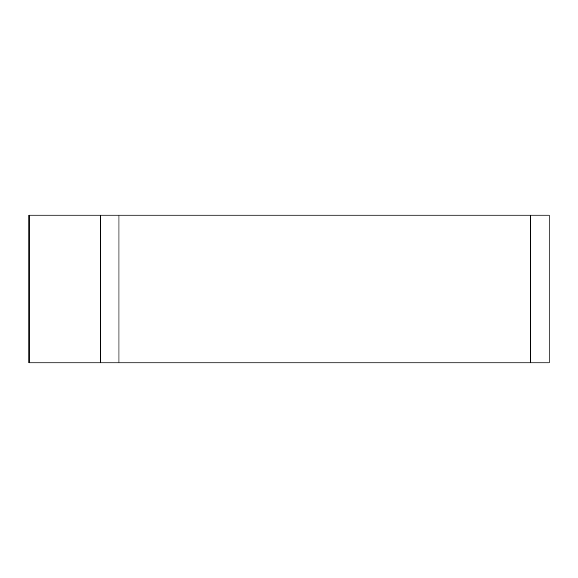 <?xml version="1.0" encoding="UTF-8"?>
<svg xmlns="http://www.w3.org/2000/svg" width="578" height="578" viewBox="0 0 578 578"><rect width="100%" height="100%" fill="white"/><g stroke="black" fill="none" stroke-linecap="round" stroke-linejoin="round"><path stroke-width="0.87" d="M29.182 215.139L29.182 362.861L549.1 362.861L549.1 215.139L28.9 215.139L28.9 362.861L548.818 362.861M100.651 362.861L100.651 215.139M118.952 215.139L118.952 362.861M530.517 362.861L530.517 215.139"/></g></svg>

